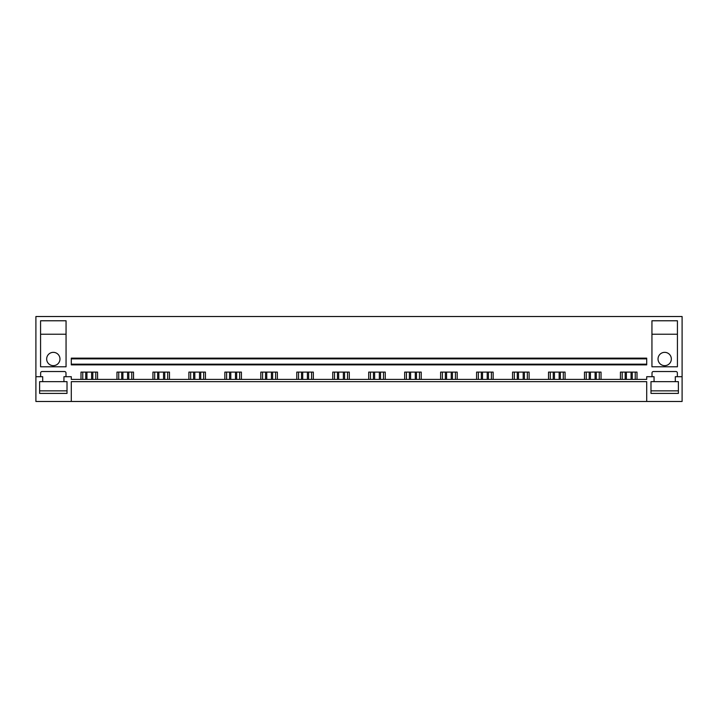 <?xml version="1.0" encoding="UTF-8"?>
<svg xmlns="http://www.w3.org/2000/svg" width="718" height="718" viewBox="0 0 718 718"><rect width="100%" height="100%" fill="white"/><g stroke="black" fill="none" stroke-linecap="round" stroke-linejoin="round"><path stroke-width="1.08" d="M35.9 376.699L35.9 401.479L71.297 401.479L71.297 381.653L646.703 381.653L646.703 401.479L682.1 401.479L682.1 316.521L35.9 316.521L35.9 376.699L42.694 376.699L42.694 381.653L39.616 381.653L39.616 393.401L67.016 393.401L67.016 381.653L63.938 381.653L63.938 376.699L71.297 376.699L71.297 379.391L646.703 379.391L646.703 376.699L654.062 376.699L654.062 381.653L650.984 381.653L650.984 393.401L678.384 393.401L678.384 381.653L675.306 381.653L675.306 376.699L682.1 376.699M71.297 401.479L646.703 401.479M71.297 364.17L71.297 364.879L646.703 364.879L646.703 358.856L71.297 358.856L71.297 364.17L646.703 364.17M646.703 358.856L646.703 358.147L71.297 358.147L71.297 358.856M620.442 379.391L620.442 372.095L637.001 372.095L637.001 379.391M652.016 376.699L652.016 372.947A1.418 1.418 0 0 1 653.425 371.529L675.943 371.529A1.418 1.418 0 0 1 677.361 372.947L677.361 376.699M40.639 376.699L40.639 372.947A1.418 1.418 0 0 1 42.057 371.529L64.575 371.529A1.418 1.418 0 0 1 65.984 372.947L65.984 376.699M80.999 379.391L80.999 372.095L97.558 372.095L97.558 379.391M116.962 379.391L116.962 372.095L133.521 372.095L133.521 379.391M152.925 379.391L152.925 372.095L169.484 372.095L169.484 379.391M188.888 379.391L188.888 372.095L205.447 372.095L205.447 379.391M224.851 379.391L224.851 372.095L241.41 372.095L241.41 379.391M260.814 379.391L260.814 372.095L277.372 372.095L277.372 379.391M296.776 379.391L296.776 372.095L313.335 372.095L313.335 379.391M332.739 379.391L332.739 372.095L349.298 372.095L349.298 379.391M368.702 379.391L368.702 372.095L385.261 372.095L385.261 379.391M404.665 379.391L404.665 372.095L421.224 372.095L421.224 379.391M440.628 379.391L440.628 372.095L457.186 372.095L457.186 379.391M476.59 379.391L476.59 372.095L493.149 372.095L493.149 379.391M512.553 379.391L512.553 372.095L529.112 372.095L529.112 379.391M548.516 379.391L548.516 372.095L565.075 372.095L565.075 379.391M584.479 379.391L584.479 372.095L601.038 372.095L601.038 379.391M66.056 320.775L66.056 366.79L40.576 366.79L40.576 320.775L66.056 320.775M651.944 366.79L677.424 366.79L677.424 320.775L651.944 320.775L651.944 366.79M61.389 316.521L45.243 316.521L61.389 316.521M672.757 316.521L656.611 316.521L672.757 316.521M95.79 379.391L95.79 372.095M82.767 379.391L82.767 372.095M131.753 379.391L131.753 372.095M118.73 379.391L118.73 372.095M167.716 379.391L167.716 372.095M154.693 379.391L154.693 372.095M203.679 379.391L203.679 372.095M190.656 379.391L190.656 372.095M239.641 379.391L239.641 372.095M226.619 379.391L226.619 372.095M275.604 379.391L275.604 372.095M262.582 379.391L262.582 372.095M311.567 379.391L311.567 372.095M298.544 379.391L298.544 372.095M347.53 379.391L347.53 372.095M334.507 379.391L334.507 372.095M383.493 379.391L383.493 372.095M370.47 379.391L370.47 372.095M419.456 379.391L419.456 372.095M406.433 379.391L406.433 372.095M455.418 379.391L455.418 372.095M442.396 379.391L442.396 372.095M491.381 379.391L491.381 372.095M478.359 379.391L478.359 372.095M527.344 379.391L527.344 372.095M514.321 379.391L514.321 372.095M563.307 379.391L563.307 372.095M550.284 379.391L550.284 372.095M599.27 379.391L599.27 372.095M586.247 379.391L586.247 372.095M635.233 379.391L635.233 372.095M622.21 379.391L622.21 372.095M40.576 334.22L66.056 334.22M53.311 352.35A6.65 6.65 0 0 0 46.661 359A6.65 6.65 0 0 0 53.311 365.65A6.65 6.65 0 0 0 59.971 359A6.65 6.65 0 0 0 53.311 352.35M59.971 334.22L46.661 334.22L59.971 334.22M651.944 334.22L677.424 334.22M664.688 352.35A6.65 6.65 0 0 1 671.339 359A6.65 6.65 0 0 1 664.688 365.65A6.65 6.65 0 0 1 658.029 359A6.65 6.65 0 0 1 664.688 352.35M658.029 334.22L671.339 334.22L658.029 334.22M39.616 381.653L39.616 390.861L67.016 390.861L67.016 381.653M42.694 381.653L63.938 381.653M678.384 381.653L678.384 390.861L650.984 390.861L650.984 381.653M654.062 381.653L675.306 381.653M91.626 379.391L91.626 372.095M86.932 379.391L86.932 372.095M92.819 372.095L92.819 379.391M85.738 372.095L85.738 379.391M127.589 379.391L127.589 372.095M122.895 379.391L122.895 372.095M128.782 372.095L128.782 379.391M121.701 372.095L121.701 379.391M163.551 379.391L163.551 372.095M158.857 379.391L158.857 372.095M164.745 372.095L164.745 379.391M157.664 372.095L157.664 379.391M199.514 379.391L199.514 372.095M194.82 379.391L194.82 372.095M200.708 372.095L200.708 379.391M193.627 372.095L193.627 379.391M235.477 379.391L235.477 372.095M230.783 379.391L230.783 372.095M236.671 372.095L236.671 379.391M229.589 372.095L229.589 379.391M271.44 379.391L271.44 372.095M266.746 379.391L266.746 372.095M272.634 372.095L272.634 379.391M265.552 372.095L265.552 379.391M307.403 379.391L307.403 372.095M302.709 379.391L302.709 372.095M308.596 372.095L308.596 379.391M301.515 372.095L301.515 379.391M343.366 379.391L343.366 372.095M338.672 379.391L338.672 372.095M344.559 372.095L344.559 379.391M337.478 372.095L337.478 379.391M379.328 379.391L379.328 372.095M374.634 379.391L374.634 372.095M380.522 372.095L380.522 379.391M373.441 372.095L373.441 379.391M415.291 379.391L415.291 372.095M410.597 379.391L410.597 372.095M416.485 372.095L416.485 379.391M409.404 372.095L409.404 379.391M451.254 379.391L451.254 372.095M446.56 379.391L446.56 372.095M452.448 372.095L452.448 379.391M445.366 372.095L445.366 379.391M487.217 379.391L487.217 372.095M482.523 379.391L482.523 372.095M488.411 372.095L488.411 379.391M481.329 372.095L481.329 379.391M523.18 379.391L523.18 372.095M518.486 379.391L518.486 372.095M524.373 372.095L524.373 379.391M517.292 372.095L517.292 379.391M559.142 379.391L559.142 372.095M554.449 379.391L554.449 372.095M560.336 372.095L560.336 379.391M553.255 372.095L553.255 379.391M595.105 379.391L595.105 372.095M590.411 379.391L590.411 372.095M596.299 372.095L596.299 379.391M589.218 372.095L589.218 379.391M631.068 379.391L631.068 372.095M626.374 379.391L626.374 372.095M632.262 372.095L632.262 379.391M625.181 372.095L625.181 379.391"/></g></svg>
